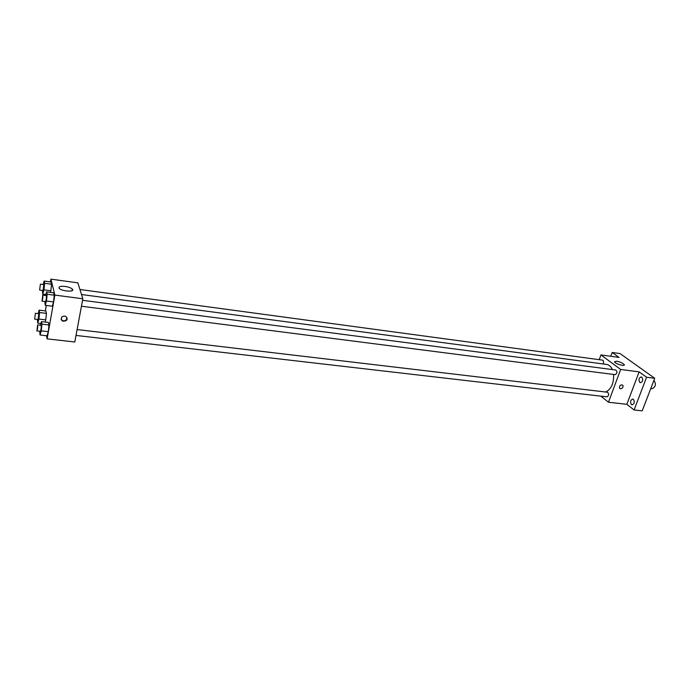 <?xml version="1.0" encoding="UTF-8"?>
<svg xmlns="http://www.w3.org/2000/svg" width="690" height="690" viewBox="0 0 690 690"><rect width="100%" height="100%" fill="white"/><g stroke="black" fill="none" stroke-linecap="round" stroke-linejoin="round"><path stroke-width="1.03" d="M650.782 388.548L652.016 388.694C655.716 387.021 656.354 384.235 653.93 380.345M610.771 356.281L612.168 352.469L620.06 353.573L654.724 378.284L642.2 410.861L634.093 409.972L626.848 404.314L608.468 402.236L600.843 396.138M612.168 352.469L619.059 357.42L600.947 354.927L620.664 369.443L639.121 371.867L646.582 377.232L654.724 378.284M616.506 361.189C620.25 361.94 622.82 363.087 624.226 364.63C625.537 366.795 615.282 363.906 614.454 361.879L616.506 361.189M646.582 377.232L634.093 409.972M639.837 382.433C638.354 379.793 638.811 377.947 641.208 376.904L641.838 377.163C643.33 379.793 642.873 381.639 640.467 382.691L639.837 382.433M631.428 404.556C629.979 401.934 630.418 400.114 632.739 399.079L633.403 399.363C634.86 401.977 634.429 403.797 632.109 404.84L631.428 404.556M639.121 371.867L626.848 404.314M605.725 392.032C611.297 389.134 613.919 383.269 613.608 374.446M612.358 369.573C610.969 366.528 609.037 364.803 606.57 364.415L81.515 294.527M620.664 369.443L608.468 402.236M599.222 359.68L600.947 354.927M81.446 306.231L615.178 374.653C617.274 373.35 617.472 371.807 615.782 370.021L82.55 300.305M76.012 335.426L606.993 396.853C609.029 395.534 609.21 393.999 607.511 392.239L77.108 329.553M79.945 289.515L602.448 360.111C603.491 360.534 603.793 361.603 603.37 363.302L603.043 363.94M623.018 386.961C621.923 388.806 620.75 389.22 619.508 388.211C619.448 385.399 620.586 384.416 622.932 385.27L623.018 386.961C621.923 388.806 620.75 389.22 619.508 388.211C619.448 385.391 620.586 384.416 622.932 385.27L623.018 386.961M50.413 281.925L50.905 279.139L77.867 282.857L82.843 298.77L74.787 341.998L47.127 338.876L46.463 335.72M45.6 295.475L46.618 291.887L53.648 292.819L54.234 295.191L53.553 301.927L52.285 306.213L53.553 301.927L46.472 301.012L45.238 305.316L44.841 301.539M38.123 313.622L39.106 310.138L45.902 310.983L46.428 313.372L45.764 319.875L45.126 322.075L45.764 319.875L38.916 319.056L37.76 323.127L37.407 319.47M50.905 279.139L54.872 295.096L47.127 338.876M45.35 310.914L46.308 305.454M40.408 325.214L41.443 321.635L48.421 322.463L48.973 324.981L48.291 331.674L47.058 335.788L48.291 331.674L41.262 330.864L40.063 334.986L39.684 331.226M43.151 284.539L44.117 281.063L50.974 281.994L51.534 284.245L50.862 290.792L50.404 292.387L50.862 290.792L43.962 289.869L42.771 294.121L42.409 290.447M54.872 295.096L82.843 298.77M65.162 286.445C68.664 286.988 71.053 287.885 72.347 289.127C75.4 292.241 61.66 291.422 59.219 288.317C58.365 286.626 60.34 285.996 65.162 286.445M67.128 319.116L66.438 320.462C62.29 322.066 60.729 320.91 61.755 316.995C64.782 315.33 66.576 316.037 67.128 319.116M66.982 317.745L66.283 319.832C64.153 321.376 62.402 321.126 61.013 319.082M44.117 281.063L44.643 283.314L43.962 289.869M39.623 290.076L43.073 290.533L43.824 284.634L40.382 284.168L39.623 290.076L40.382 284.168M42.771 294.121L45.868 294.527M50.974 281.994L51.534 284.245L50.862 290.792M44.643 283.314L51.534 284.245M46.618 291.887L47.162 294.268L46.472 301.012M42.012 301.176L45.549 301.634C46.308 299.676 46.558 297.657 46.316 295.57L42.78 295.104L42.012 301.176C42.763 299.219 43.013 297.192 42.78 295.104M45.238 305.316L52.285 306.213M53.648 292.819L54.234 295.191L53.553 301.927M47.162 294.268L54.234 295.191M39.106 310.138L39.589 312.527L38.916 319.056M34.647 319.134L38.071 319.548L38.795 313.7L35.371 313.277L34.647 319.134L35.371 313.277M37.76 323.127L40.908 323.498M45.902 310.983L46.428 313.372L45.764 319.875M39.589 312.527L46.428 313.372M41.443 321.635L41.952 324.153L41.262 330.864M36.88 330.898L40.382 331.304C41.124 329.363 41.374 327.362 41.124 325.301L37.614 324.887L36.88 330.898C37.605 328.949 37.855 326.948 37.614 324.887M40.063 334.986L47.058 335.788M48.421 322.463L48.973 324.981L48.291 331.674M41.952 324.153L48.973 324.981M623.993 365.26L624.226 364.63M66.283 319.832L66.438 320.462M72.071 290.645L72.347 289.127"/></g></svg>
